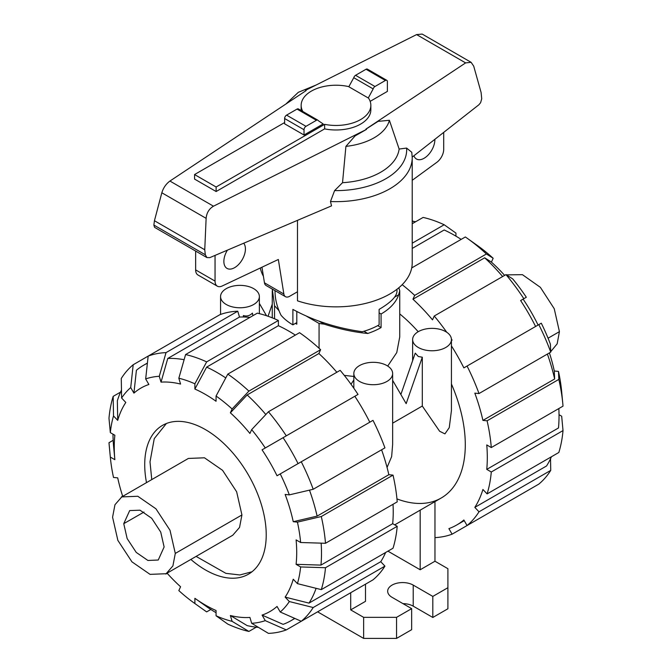 <?xml version="1.0" encoding="UTF-8"?>
<svg xmlns="http://www.w3.org/2000/svg" width="672" height="672" viewBox="0 0 672 672"><rect width="100%" height="100%" fill="white"/><g stroke="black" fill="none" stroke-linecap="round" stroke-linejoin="round"><path stroke-width="1.01" d="M296.806 322.594L292.883 324.853L292.883 309.397C313.513 320.67 336.647 328.112 362.275 331.733A60.976 35.204 180 0 0 379.117 324.853L379.117 309.397C390.751 302.568 396.707 296.528 396.976 291.295L396.976 289.254M434.868 139.314A15.246 8.803 -60 0 1 434.876 139.6A15.246 8.803 -60 0 1 428.224 154.938A15.246 8.803 -60 0 1 416.472 159.02A15.246 8.803 -60 0 1 413.91 155.77M243.701 243.222A15.246 8.803 -60 0 1 245.423 248.976A15.246 8.803 -60 0 1 238.77 264.314A15.246 8.803 -60 0 1 227.018 268.405A15.246 8.803 -60 0 1 223.868 261.425A15.246 8.803 -60 0 1 227.413 250.144M264.457 282.82A8.316 4.805 120 0 0 266.087 285.499L285.491 296.696A8.316 4.805 -60 0 1 283.861 294.017L264.457 282.82L261.962 267.204M195.644 251.059L195.644 269.9A11.088 6.401 120 0 0 197.938 274.974L217.342 286.18A11.088 6.401 -60 0 1 215.048 281.098L215.048 255.402M443.696 132.392L443.696 149.377A11.088 6.401 -60 0 1 436.808 162.338L412.222 180.314M283.861 294.017L278.342 259.476L222.205 285.986A11.088 6.401 -60 0 1 217.342 286.18M297.478 291.766L289.649 296.285A8.316 4.805 -60 0 1 285.491 296.696M194.561 179.08L194.561 174.552L216.124 187.001L324.626 124.354L324.626 128.881L216.124 191.528L194.561 179.08M284.617 122.556L194.561 174.552M216.124 191.528L216.124 187.001M324.626 124.354A34.843 20.118 0 0 0 370.843 105.344L370.843 109.872A34.843 20.118 180 0 1 324.626 128.881M370.843 105.344A34.843 20.118 0 0 0 368.348 97.868L373.17 88.914A2.772 1.604 -60 0 1 374.968 86.503L385.417 80.472A2.772 1.604 -60 0 1 386.803 80.329A2.772 1.604 -60 0 1 387.383 81.598L387.383 91.409L370.154 101.354M301.174 110.552A34.843 20.118 180 0 1 301.157 109.872L301.157 105.344A34.843 20.118 0 0 0 302.837 111.51M348.86 86.646A34.843 20.118 0 0 0 301.157 105.344M386.803 80.329L367.408 69.132A2.772 1.604 120 0 0 366.022 69.266L355.564 75.298A2.772 1.604 120 0 0 353.766 77.708L348.81 86.747L368.206 97.944M304.021 135.005L323.19 123.942L318.234 120.632A2.772 1.604 -60 0 0 317.822 120.162L298.418 108.956A2.772 1.604 120 0 0 297.032 109.091L286.583 115.13A2.772 1.604 120 0 0 284.617 118.524L284.617 123.808L304.021 135.005L304.021 129.73A2.772 1.604 -60 0 1 305.978 126.328L316.436 120.296A2.772 1.604 -60 0 1 317.822 120.162M275.024 290.657L275.024 291.295C275.058 299.09 277.04 307.037 280.98 315.134A60.976 35.204 180 0 0 292.883 324.853M353.766 77.708L373.17 88.914M260.299 267.994A76.222 44.008 0 0 0 263.407 276.268M297.478 220.357L297.478 300.821A76.222 44.008 0 0 0 373.901 301.031A76.222 44.008 0 0 0 412.222 262.853L412.222 157.651A76.222 44.008 0 0 1 330.481 201.541L331.531 205.876L209.798 257.636L206.934 257.586L205.321 254.772L204.75 249.766L206.128 218.341C206.648 212.839 209.101 208.782 213.478 206.195L366.475 129.402L365.912 129.116L465.62 62.899L471.097 62.311L473.71 66.142L481.102 92.501L481.732 98.784L480.598 102.707L478.884 104.773L412.213 157.097M366.475 129.402L355.11 135.895L345.912 146.378L342.527 182.7L334.589 190.613L330.481 201.541M412.222 157.651L411.785 152.3L406.61 148.084L399.134 149.05L389.39 120.296L378.067 121.372L365.963 129.15M306.037 90.653L305.525 90.334L306.088 90.619L169.924 181.054C166.043 183.926 163.346 187.832 161.834 192.772L154.442 220.727L153.871 225.07L154.552 227.338L206.934 257.586M204.75 249.766L154.442 220.727M471.097 62.311L422.192 34.079L416.59 34.591L305.525 90.334M345.912 146.378A53.97 31.156 0 0 0 389.39 120.296M342.527 182.7A63.311 36.557 0 0 0 399.134 149.05M164.119 546.974L158.248 560.02L147.916 560.465L136.24 552.418L127.159 538.591L123.749 523.664L129.696 510.569L140.036 510.199L151.687 518.272L160.726 532.073L164.119 546.974M112.577 517.213L114.962 504.739L121.766 496.91L137.819 496.272L155.938 508.796L170.008 530.258L175.291 553.426L172.906 565.9L166.11 573.72L150.049 574.367L131.939 561.842L117.86 540.38L112.577 517.213M121.766 496.91L188.395 458.438L204.456 457.8L222.566 470.324L236.645 491.786L241.928 514.954L239.543 527.428L232.747 535.248L166.11 573.72M166.387 423.511L154.258 438.623L150.007 461.882L151.763 479.59M196.106 556.399L225.901 573.35L239.845 574.963L251.992 571.78M550.712 351.666L557.164 343.837L559.423 331.649L554.232 308.7L540.38 287.347L522.446 274.68L506.377 274.873M256.267 627.178L248.884 631.436L232.109 621.348A135.391 78.17 60 0 1 216.056 615.77L216.056 610.529A129.016 74.491 60 0 1 205.472 605.136A129.016 74.491 60 0 1 194.989 598.382A129.016 74.491 60 0 1 194.888 598.315L194.888 603.548A135.391 78.17 60 0 1 194.468 603.246A135.391 78.17 60 0 1 178.836 590.596L180.575 586.757A129.016 74.491 60 0 1 167.068 573.166M265.826 414.532A147.454 85.134 60 0 0 247.153 394.943L230.37 412.818L232.109 408.979L248.884 391.112L320.611 349.692A153.829 88.813 60 0 0 299.544 332.69L227.816 374.111L216.056 396.026L216.056 401.268A129.016 74.491 60 0 0 205.472 394.447A129.016 74.491 60 0 0 194.888 389.046L206.648 367.114A147.454 85.134 60 0 1 217.232 372.607A147.454 85.134 60 0 1 225.767 377.933M206.648 367.114L278.384 325.702A147.454 85.134 60 0 1 288.96 331.195A147.454 85.134 60 0 1 295.361 335.11M146.504 482.63A85.924 49.61 60 0 1 162.515 425.376A85.924 49.61 60 0 1 205.472 429.635A85.924 49.61 60 0 1 261.601 505.352A85.924 49.61 60 0 1 248.438 574.199A85.924 49.61 60 0 1 205.472 569.94A85.924 49.61 60 0 1 190.848 559.44M230.37 412.818A129.016 74.491 60 0 1 249.925 433.465L251.664 429.626A135.391 78.17 60 0 1 265.272 447.98L358.025 394.43A153.829 88.813 60 0 0 340.166 370.339L268.439 411.751L251.664 429.626M185.581 354.564A153.829 88.813 60 0 1 206.648 361.889L278.384 320.477A153.829 88.813 60 0 0 257.317 313.152L185.581 354.564L178.836 378.227L180.575 384.065A129.016 74.491 60 0 0 161.02 382.133L167.765 358.462A147.454 85.134 60 0 1 184.111 359.722M301.266 461.765A153.829 88.813 60 0 1 313.202 489.275L384.93 447.863A153.829 88.813 60 0 0 372.994 420.353L277.032 475.759A129.016 74.491 60 0 0 262.063 449.837L283.097 437.69A147.454 85.134 60 0 1 298.066 463.613M133.921 393.128L130.712 387.576L133.199 364.736L148.168 356.093L145.673 378.932L148.882 384.485A129.016 74.491 60 0 0 133.921 393.128L136.408 370.28A147.454 85.134 60 0 1 143.506 365.299A147.454 85.134 60 0 1 147.378 363.292M309.481 490.148A147.454 85.134 60 0 1 317.117 516.121L293.244 521.707A129.016 74.491 60 0 0 285.138 494.449L289.33 494.869L313.202 489.275M133.199 364.736A153.829 88.813 60 0 0 121.271 378.47L121.615 398.034L125.807 402.461A129.016 74.491 60 0 0 117.709 420.37L117.356 400.789A147.454 85.134 60 0 1 121.472 390.096M321.149 543.144A147.454 85.134 60 0 1 320.956 565.102L296.092 564.329A129.016 74.491 60 0 0 296.092 539.885L300.628 542.506L325.492 543.278L397.219 501.866A153.829 88.813 60 0 0 393.028 475.121L321.3 516.533A153.829 88.813 60 0 1 325.492 543.278M114.845 459.488L113.509 445.334A147.454 85.134 60 0 1 112.98 434.162M122.724 496.356A129.016 74.491 60 0 1 117.709 477.868L113.518 477.456A135.391 78.17 60 0 1 110.368 457.59A135.391 78.17 60 0 1 110.326 457.078L114.862 459.69A129.016 74.491 60 0 1 114.853 459.581A129.016 74.491 60 0 1 114.862 435.254L110.326 432.634A135.391 78.17 60 0 1 113.518 415.943L113.173 396.371L120.548 392.112M316.1 588.319A147.454 85.134 60 0 1 309.011 603.112L285.138 597.114A129.016 74.491 60 0 0 293.244 579.214L297.436 583.64L321.3 589.63L393.028 548.218A153.829 88.813 60 0 0 397.219 526.31L325.492 567.722L300.628 566.941L296.092 564.329M294.638 618.349A147.454 85.134 60 0 1 290.959 620.693A147.454 85.134 60 0 1 283.097 624.355L262.063 615.09A129.016 74.491 60 0 0 277.032 606.446L280.241 612.007L301.266 621.264L372.994 579.852A153.829 88.813 60 0 0 384.93 566.118L313.202 607.53L289.33 601.541L285.138 597.114M258.476 627.388A147.454 85.134 60 0 1 247.153 625.607L230.37 615.51A129.016 74.491 60 0 0 249.925 617.442L251.664 623.288L268.439 633.377A153.829 88.813 60 0 0 286.297 629.908L265.272 620.642A135.391 78.17 60 0 1 251.664 623.288M247.153 394.943L318.881 353.531A147.454 85.134 60 0 1 336.832 372.263M167.765 358.462L239.492 317.05A147.454 85.134 60 0 1 249.934 317.411M283.097 437.69L354.824 396.278A147.454 85.134 60 0 1 369.793 422.201M381.587 449.795A147.454 85.134 60 0 1 388.844 474.709L317.117 516.121M393.028 504.286A147.454 85.134 60 0 1 392.692 523.69L320.956 565.102M385.644 552.476A147.454 85.134 60 0 1 380.747 561.7L309.011 603.112M216.056 612.704A147.454 85.134 60 0 1 206.648 606.665L195.056 598.433M320.611 349.692L318.881 353.531M227.816 374.111A153.829 88.813 60 0 1 248.884 391.112M216.056 396.026A135.391 78.17 60 0 1 232.109 408.979M268.439 411.751A153.829 88.813 60 0 1 286.297 435.842M262.063 449.837L265.272 447.98M280.241 473.903A135.391 78.17 60 0 1 289.33 494.869M321.3 516.533L297.436 522.127A135.391 78.17 60 0 1 300.628 542.506M297.436 522.127L293.244 521.707M388.844 474.709L393.028 475.121M392.692 523.69L397.219 526.31M325.492 567.722A153.829 88.813 60 0 1 321.3 589.63M300.628 566.941A135.391 78.17 60 0 1 297.436 583.64M380.747 561.7L384.93 566.118M313.202 607.53A153.829 88.813 60 0 1 301.266 621.264M289.33 601.541A135.391 78.17 60 0 1 280.241 612.007M358.025 588.496L286.297 629.908M265.272 620.642L262.063 615.09M232.109 621.348L230.37 615.51M216.056 615.77L227.816 624.112A153.829 88.813 60 0 0 248.884 631.436M167.353 573.485L165.623 573.989M121.288 497.196L122.59 495.961M110.326 457.078L108.982 442.722L113.165 440.303M110.368 457.59L109.183 445.057A153.829 88.813 60 0 1 108.982 442.722M113.173 396.371A153.829 88.813 60 0 0 108.982 418.278L110.326 432.634M117.709 420.37L113.518 415.943M121.615 398.034A135.391 78.17 60 0 1 130.712 387.576M237.762 311.212A153.829 88.813 60 0 0 219.904 314.681L148.168 356.093A153.829 88.813 60 0 1 166.026 352.624L237.762 311.212L239.492 317.05M145.673 378.932A135.391 78.17 60 0 1 159.281 376.286L166.026 352.624M161.02 382.133L159.281 376.286M178.836 378.227A135.391 78.17 60 0 1 194.888 383.804L206.648 361.889M278.384 320.477L278.384 325.702M194.888 389.046L194.888 383.804M210.84 609.47L206.648 611.89L194.888 603.548M206.648 611.89A153.829 88.813 60 0 1 204.725 610.546L194.468 603.246M396.959 498.918A116.323 67.158 -120 0 0 441.202 498.019A116.323 67.158 -120 0 0 451.433 384.006M418.202 331.716A116.323 67.158 -120 0 0 399.748 313.925M461.16 239.383A147.454 85.134 -120 0 0 454.768 235.469A147.454 85.134 -120 0 0 444.184 229.984L412.222 248.43M415.733 221.684A147.454 85.134 -120 0 0 412.222 221.382M502.631 276.545A147.454 85.134 -120 0 0 484.68 257.804L491.425 262.105A129.016 74.491 -120 0 1 504.647 275.377M535.592 326.474A147.454 85.134 -120 0 0 520.624 300.552L523.118 299.116A129.016 74.491 -120 0 1 538.079 325.038M549.41 352.901A129.016 74.491 -120 0 1 554.291 370.994L554.644 378.983A147.454 85.134 -120 0 0 547.394 354.068M559.02 414.7L561.674 416.228L563.018 430.584L491.291 471.996L486.763 469.384L558.491 427.963A147.454 85.134 -120 0 0 558.835 408.559M550.528 458.766L550.729 470.392L479.002 511.804L474.818 507.385L546.546 465.973A147.454 85.134 -120 0 0 551.452 456.75M520.624 300.552L526.327 297.268A135.391 78.17 -120 0 0 512.719 278.905L505.974 274.613L434.238 316.025L432.508 319.855A147.454 85.134 -120 0 0 412.952 299.216L484.68 257.804M554.644 378.983L482.916 420.395A147.454 85.134 -120 0 0 474.818 393.137L479.002 393.548L550.729 352.136L550.385 344.148A135.391 78.17 -120 0 0 541.288 323.19L463.865 367.886A147.454 85.134 -120 0 0 451.433 345.895M486.763 469.384A147.454 85.134 -120 0 0 486.763 444.94L491.291 447.552L563.018 406.14A153.829 88.813 -120 0 0 562.817 403.805A153.829 88.813 -120 0 0 558.827 379.394L487.099 420.806L482.916 420.395M474.818 507.385A147.454 85.134 -120 0 0 482.916 489.485L487.099 493.903A153.829 88.813 -120 0 0 491.291 471.996M523.832 492.769L452.096 534.181L448.896 528.629A147.454 85.134 -120 0 0 456.758 524.975A147.454 85.134 -120 0 0 463.865 519.994L467.065 525.538L538.801 484.126A153.829 88.813 -120 0 0 550.729 470.392M412.222 243.205L444.184 224.75A153.829 88.813 -120 0 0 423.116 217.426L412.222 223.717M444.184 224.75L455.944 233.092L455.944 236.158M412.222 220.693L413.524 221.474M434.969 537.617A153.829 88.813 -120 0 0 452.096 534.181M467.065 525.538A153.829 88.813 -120 0 0 479.002 511.804M487.099 493.903L558.827 452.491A153.829 88.813 -120 0 0 563.018 430.584M562.817 403.805L561.632 391.272A135.391 78.17 -120 0 0 558.482 371.406L558.827 379.394M491.291 447.552A153.829 88.813 -120 0 0 487.099 420.806M554.291 370.994L558.482 371.406M479.002 393.548A153.829 88.813 -120 0 0 467.065 366.038M550.729 352.136A153.829 88.813 -120 0 0 538.801 324.626M523.832 298.704A153.829 88.813 -120 0 0 505.974 274.613M452.096 340.116A153.829 88.813 -120 0 0 451.416 339.074M446.754 332.27A153.829 88.813 -120 0 0 434.238 316.025M412.952 299.216L414.683 295.386L486.419 253.974L493.164 258.266L491.425 262.105M486.419 253.974A153.829 88.813 -120 0 0 467.275 238.316A153.829 88.813 -120 0 0 465.352 236.972L411.709 267.935M414.683 295.386A153.829 88.813 -120 0 0 402.175 284.684M493.164 258.266A135.391 78.17 -120 0 0 477.532 245.608L467.275 238.316M243.373 316.991L243.373 315.546C246.75 316.596 249.766 315.79 252.412 313.118L252.916 315.689M226.246 304.492A19.404 11.197 0 0 0 247.388 306.919A19.404 11.197 0 0 0 259.367 296.57A19.404 11.197 0 0 0 253.688 288.649A19.404 11.197 0 0 0 232.546 286.222A19.404 11.197 0 0 0 220.567 296.57A19.404 11.197 0 0 0 226.246 304.492M400.865 394.514L415.246 353.136L418.312 356.504L422.302 357.21L422.302 406.048L439.614 431.239L444.923 433.877L449.257 427.644L451.433 410.55L451.433 339.57A19.404 11.197 0 0 0 445.754 331.649A19.404 11.197 0 0 0 424.612 329.221A19.404 11.197 0 0 0 412.633 339.57A19.404 11.197 0 0 0 418.312 347.483A19.404 11.197 0 0 0 439.454 349.919A19.404 11.197 0 0 0 451.433 339.57M386.954 365.593A19.404 11.197 0 0 0 365.812 363.166A19.404 11.197 0 0 0 353.833 373.514A19.404 11.197 0 0 0 359.52 381.436A19.404 11.197 0 0 0 380.663 383.863A19.404 11.197 0 0 0 392.641 373.514A19.404 11.197 0 0 0 386.954 365.593M392.641 423.175L422.302 406.048M387.064 467.426L391.642 456.616L392.641 444.494L392.641 373.514M344.282 375.379L353.833 376.463M387.719 366.055L396.766 352.573L399.748 336.874L399.748 290.825L398.639 294.798A63.748 36.8 180 0 1 381.074 313.992L381.074 327.575A63.748 36.8 180 0 1 367.76 333.463C354.102 332.195 339.57 329.078 324.164 324.131A63.748 36.8 180 0 1 319.066 323.45L306.684 316.302M351.019 384.258L353.833 379.957M392.641 380.352L406.165 403.645L422.302 357.21M272.252 304.172L268.052 316.26M243.373 315.546L243.65 316.999M319.066 353.699L319.066 353.128M319.066 348.272L319.066 323.45M296.806 311.564L296.806 324.181L295.428 323.383M278.989 310.666L274.546 305.726L272.286 289.069M274.546 318.772L274.546 305.726M398.849 287.75L399.748 290.825M434.969 501.614L434.969 561.229L447.905 568.697L447.905 587.706L432.818 596.417L413.221 585.102A14.969 8.644 0 0 0 396.908 583.229A14.969 8.644 0 0 0 387.668 591.217A14.969 8.644 0 0 0 392.053 597.324L411.65 608.639L396.556 617.35L363.636 617.35L350.7 609.882L365.492 601.339L365.492 584.178M420.176 510.157L420.176 569.772L387.929 551.158M434.969 561.229L420.176 569.772M266.524 315.731L259.367 303.408M398.639 294.798L394.607 297.133M379.117 312.866L381.074 313.992M363.938 331.254L367.76 333.463M324.164 324.131L319.158 321.241M377.723 325.634L381.074 327.575M350.7 592.721L350.7 609.882M432.818 596.417L432.818 617.467L447.905 608.756L447.905 587.706M432.818 617.467L413.221 606.152A14.969 8.644 0 0 0 402.956 603.624M396.556 617.35L396.556 638.4L411.65 629.689L411.65 608.639M396.556 638.4L363.636 638.4L363.636 617.35M363.636 638.4L317.612 611.831M215.048 281.098L195.644 269.9M304.021 129.73L284.617 118.524M366.022 69.266L385.417 80.472M355.564 75.298L374.968 86.503M305.978 126.328L286.583 115.13M316.436 120.296L297.032 109.091M206.128 218.341L161.834 192.772M205.321 254.772L153.871 225.07M465.62 62.899L416.59 34.591M213.478 206.195L169.924 181.054M334.589 190.613A70.678 40.807 0 0 0 406.61 148.084M123.749 523.664L144.01 512.056M175.291 553.426L241.928 514.954M548.058 338.209L559.423 331.649M413.221 606.152L413.221 585.102M316.025 85.067L298.36 92.291L285.902 104.017M114.853 459.581L114.778 458.783M143.506 365.299L147.412 363.048M290.959 620.693L294.857 618.442M194.989 598.382L195.628 598.836M464.243 520.649L456.758 524.975M259.367 313.639L259.367 296.57M412.633 360.662L412.633 339.57M353.833 388.223L353.833 373.514M441.202 498.019L394.708 524.857M220.567 314.437L220.567 296.57M272.252 317.831L272.252 290.825"/></g></svg>
